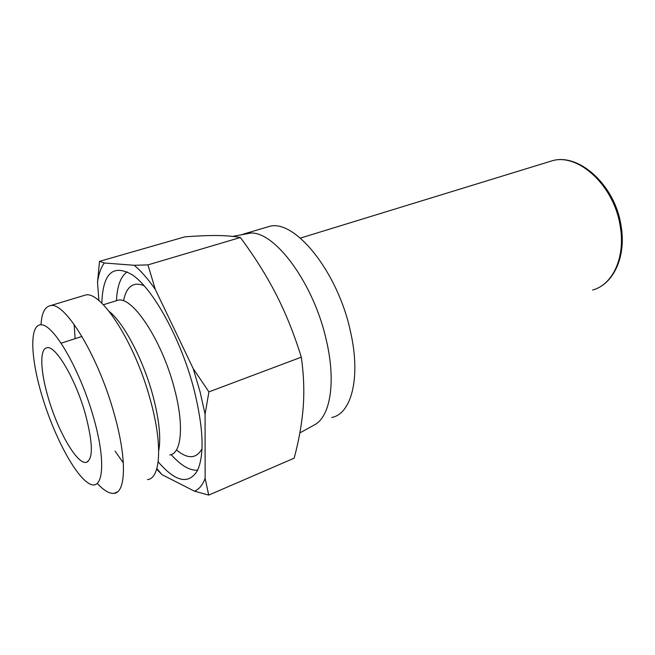 <?xml version="1.0" encoding="UTF-8"?>
<svg xmlns="http://www.w3.org/2000/svg" width="655" height="655" viewBox="0 0 655 655"><rect width="100%" height="100%" fill="white"/><g stroke="black" fill="none" stroke-linecap="round" stroke-linejoin="round"><path stroke-width="0.98" d="M241.695 234.744L245.453 233.483L251.094 233.016C275.812 232.247 314.072 284.327 326.362 340.371C336.244 382.225 330.21 416.932 314.392 424.923L299.851 432.906M266.38 227.31L268.894 226.565C293.89 218.09 337.644 271.064 350.441 331.43C361.101 377.354 351.489 413.878 331.708 417.505M208.912 391.886L205.072 414.206L200.07 391.788L193.2 368.593L208.912 391.886L301.308 357.171C294.136 334.075 285.752 313.156 276.148 294.414C266.528 275.632 254.598 256.662 240.36 237.503C233.417 236.242 225.541 235.587 216.748 235.522C207.897 235.464 197.27 235.898 184.841 236.848L99.527 261.345L104.301 262.999C100.952 267.477 98.692 273.905 97.513 282.264L99.527 261.345M109.246 311.502C123.967 323.038 143.576 360.389 153.082 396.349C159.214 419.847 161.089 437.982 158.715 450.738M147.424 479.607C160.369 478.682 162.89 445.588 150.756 401.458C135.65 343.687 100.665 289.543 85.044 295.176L83.316 295.692M74.113 324.364L75.137 338.651M115.984 300.841L117.703 300.309C132.048 295.405 162.104 340.387 174.386 388.53C184.333 425.406 181.541 453.768 169.792 454.955M123.599 300.375C126.562 286.399 133.358 281.494 143.985 285.645M101.82 303.224C102.835 273.561 112.783 263.973 131.671 274.461C152.549 287.594 181.271 339.38 194.117 389.93C203.427 427.879 204.548 454.726 197.499 470.478C188.73 484.913 175.622 482.039 158.174 461.849M197.646 470.184C189.835 470.789 181.001 465.59 171.143 454.603M97.423 483.521C103.785 490.464 109.279 493.739 113.896 493.354C125.866 492.912 127.152 459.728 114.461 414.861C98.569 356.132 64.354 300.481 50.108 305.738C44.728 306.99 41.691 313.327 41.003 324.733M93.714 418.037C106.757 463.879 102.925 492.879 88.294 483.062C73.827 473.909 52.989 433.438 41.535 394.228C29.942 354.985 29.434 321.703 42.665 324.986C55.683 327.533 80.86 372.236 93.714 418.037M48.102 397.217C40.381 371.18 39.472 348.665 46.963 347.756C55.479 345.005 75.677 379.065 85.428 414.255C93.1 443.705 93.305 459.753 86.026 462.405C76.668 464.084 57.493 430.261 48.102 397.217M115.075 451.123L123.345 462.921M116.451 300.653C117.163 285.907 120.741 276.312 127.185 271.85M201.977 448.871C196.271 458.926 187.756 459.286 176.449 449.969M156.856 468.571L161.99 474.646L156.668 469.226M134.169 265.275L147.956 264.89L155.309 289.436C147.964 278.874 140.915 270.826 134.169 265.275L104.301 262.999M208.708 495.098L194.404 491.16C198.981 489.465 202.551 485.208 205.13 478.371L208.708 495.098L294.169 458.173C298.958 440.209 301.963 423.277 303.191 407.377C304.411 391.559 303.789 374.824 301.308 357.171M147.956 264.89L240.36 237.503M193.2 368.593L155.309 289.436M205.13 478.371L205.072 414.206M97.513 282.264L98.913 300.637M161.99 474.646L194.404 491.16M548.89 161.801L551.878 160.876C577.947 152.599 614.226 185.504 620.211 226.229C625.697 257.284 612.752 284.786 592.603 290.034C613.309 284.532 626.524 256.785 621.063 225.787C615.176 185.201 578.692 152.427 551.878 160.876L300.375 238.093M245.453 233.483L268.894 226.565M251.094 233.016L232.681 236.398M103.359 304.755L117.703 300.309M85.044 295.176L50.108 305.738M61.177 343.163L81.973 336.449M86.026 462.405L87.835 461.701M117.376 491.921L113.896 493.354"/></g></svg>
